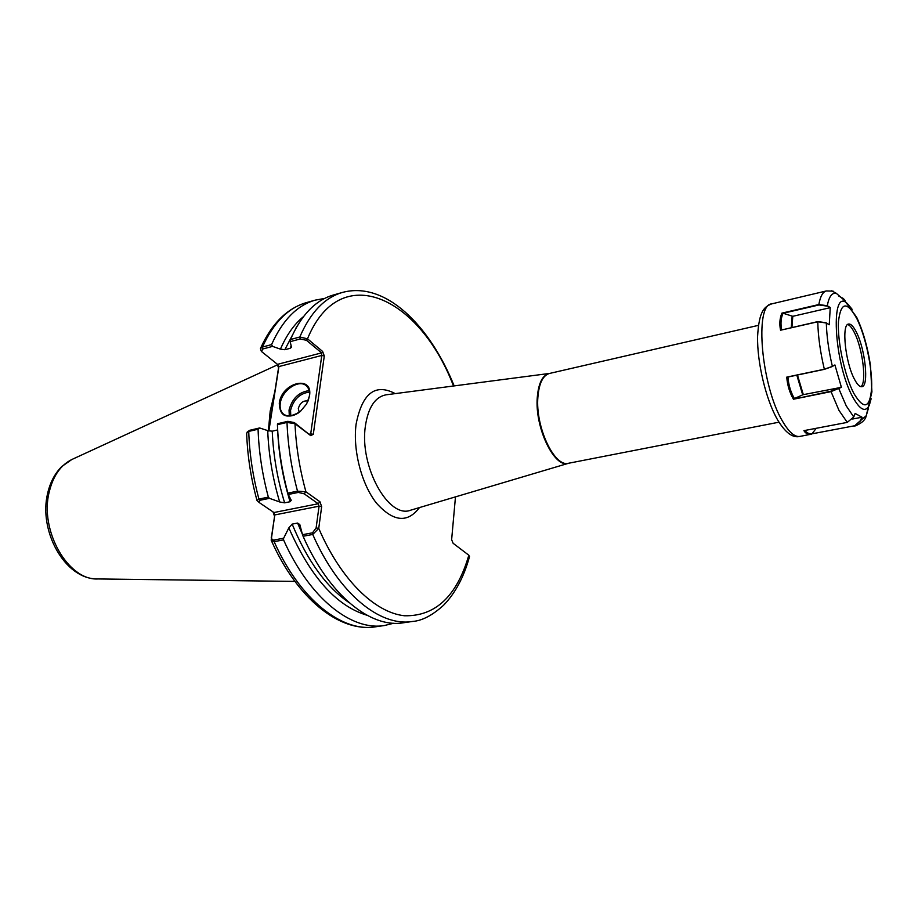 <?xml version="1.0" encoding="UTF-8"?>
<svg xmlns="http://www.w3.org/2000/svg" width="918" height="918" viewBox="0 0 918 918"><rect width="100%" height="100%" fill="white"/><g stroke="black" fill="none" stroke-linecap="round" stroke-linejoin="round"><path stroke-width="1.38" d="M297.145 326.062L295.975 327.99M309.527 395.773L306.612 403.977L300.266 411.551C286.783 419.583 279.783 416.783 279.279 403.151C281.677 382.542 313.153 374.544 309.527 395.773M308.219 400.615L309.366 396.255C309.928 391.837 308.987 388.429 306.532 386.042C299.394 378.526 281.757 390.242 280.277 403.335C279.657 407.913 280.644 411.425 283.249 413.869C287.403 417.07 292.59 416.669 298.809 412.675M308.035 401.097C303.445 400.237 300.209 402.692 298.304 408.476L299.222 412.377M274.918 391.137L270.19 411.115L268.377 430.875M261.263 351.124L260.437 348.576L262.445 347.061L271.567 344.606L272.577 346.384L262.8 349.001L261.481 351.491L277.477 364.354L321.587 352.879L306.463 340.291L300.175 338.983L290.168 341.668L291.499 347.291L290.111 348.324L291.19 345.879M292.199 335.586L284.832 349.724L280.438 349.138C286.588 334.978 294.253 324.146 303.445 316.653M284.832 349.724L290.111 348.324M288.837 527.873L292.154 524.109L297.604 523.065L299.796 524.545L302.504 534.689L312.499 532.819L316.125 527.907L319.062 506.185L274.78 514.929L271.59 536.319C271.258 538.682 272.026 539.922 273.897 540.048L283.651 538.212L288.837 527.873C310.468 576.963 336.493 606.075 366.913 615.221M268.71 430.99L278.556 367.762L277.156 364.09M393.696 623.242L384.401 625.525C351.479 631.159 309.55 598.387 283.559 539.899L274.126 541.654L271.177 540.197L274.78 514.929L273.931 512.531L318.202 503.741L304.168 493.804L298.304 492.427L288.321 494.469L291.247 500.299L290.077 501.733L284.626 502.823L279.646 501.951L269.479 498.336L259.725 500.333L259.266 502.582L273.931 512.531M272.979 511.888L274.425 515.962M288.321 494.469L287.862 493.127L297.512 491.141L305.935 491.796L319.946 501.756L321.656 506.656L318.741 528.366L312.74 534.46L303.078 536.261L302.504 534.689M312.499 532.819L312.74 534.46C338.685 593.728 380.144 627.017 412.469 621.463L403.186 622.806C370.654 628.382 329.046 595.266 303.078 536.261M283.651 538.212L283.559 539.899M469.442 556.847L468.834 555.218L453.125 543.295L451.633 539.658L455.477 496.868M287.862 493.127C281.769 470.291 278.28 447.468 277.431 424.678L277.603 423.726L287.85 421.316L294.334 422.59L310.709 435.625L294.999 423.714L287.001 422.429L277.431 424.678M271.567 344.606C282.549 320.118 297.099 305.292 315.23 300.129L324.651 298.43M272.577 346.384L280.438 349.138M290.168 341.668L290.467 339.522C301.242 314.92 315.585 300.071 333.498 294.976L342.529 292.417C324.72 297.489 310.479 312.349 299.807 337.009L307.496 338.811L322.597 351.422L324.295 355.943L313.29 434.329L310.709 435.625M258.991 502.318L257.006 500.494L258.933 499.071L268.354 497.131C262.273 474.491 258.853 451.851 258.073 429.222L248.732 431.414L246.655 433.216C247.435 455.615 250.866 477.991 256.96 500.333M290.467 339.522L299.807 337.009L300.175 338.983M268.354 497.131L269.479 498.336M279.646 501.951C272.635 478.312 268.653 454.536 267.723 430.611L259.61 427.96L258.073 429.222M290.077 501.733C282.847 478.003 278.705 454.077 277.649 429.934L272.244 431.196C273.266 455.282 277.397 479.162 284.626 502.823M267.723 430.611L272.244 431.196M309.527 434.122L310.709 433.847L321.782 355.461L278.911 366.557L268.871 431.035M247.08 432.183L249.604 430.312L259.61 427.96M271.235 537.317L271.59 536.319M294.334 422.59L294.999 423.714C296.021 446.446 299.67 469.144 305.935 491.796L304.168 493.804M319.946 501.756L318.202 503.741L319.062 506.185L321.656 506.656M468.834 555.218C456.854 596.207 435.43 616.391 404.574 615.771C374.957 612.731 340.899 579.843 318.741 528.366L316.125 527.907M453.503 385.996C419.801 297.363 340.406 258.727 307.496 338.811L306.463 340.291M322.597 351.422L321.587 352.879L321.782 355.461L324.295 355.943M278.556 367.762L278.911 366.557L277.477 364.354M313.29 434.329L310.709 433.847L310.043 434.512M860.832 386.673C866.936 383.139 862.725 348.53 854.371 332.568C851.961 327.772 849.712 325.087 847.624 324.524M856.356 332.132C853.476 326.406 850.871 323.721 848.576 324.054C841.347 324.169 845.294 362.358 854.417 379.145C857.217 384.516 859.718 387.029 861.887 386.707C869.151 386.317 865.272 349.138 856.356 332.132M838.788 296.055L843.309 298.476L845.042 300.53M777.362 419.457C765.91 399.514 757.063 362.38 757.58 336.504C759.094 310.456 764.396 306.83 771.659 303.892C754.194 304.363 761.366 386.593 782.641 421.408C788.964 432.206 794.701 437.209 799.83 436.417L811.466 434.157C807.909 434.512 805.396 433.342 803.916 430.645L847.268 422.383L853.751 416.979L855.14 413.444L862.105 417.277L860.751 420.731L854.348 426.055L860.487 420.616L861.818 417.254L852.615 419.01M845.294 301.127L836.218 293.255L831.639 290.799M827.026 306.096L818.971 304.96L783.192 313.267L792.785 316.308L829.792 307.771L827.29 305.751L830.239 307.53L829.252 324.754L826.315 322.987L817.777 321.782L780.552 330.216C779.279 323.87 779.726 318.179 781.918 313.13L818.845 304.535L827.29 305.751C828.954 296.732 831.938 292.567 836.218 293.255M834.91 364.939L832.133 366.592L834.91 364.939L841.416 387.327L830.939 391.642L793.427 399.227C789.629 392.594 787.403 385.227 786.749 377.126L824.341 369.231L832.374 366.397C828.713 350.802 826.693 336.332 826.315 322.987L829.252 324.754M816.24 428.293L812.005 433.824L854.21 425.849M805.109 430.416C806.52 432.906 808.93 433.996 812.315 433.686M783.192 313.267L783.043 313.222C780.897 318.133 780.438 323.652 781.677 329.791M780.552 330.216L817.858 321.587L826.211 322.78M783.065 313.187L781.918 313.13M832.133 366.592L824.49 369.323L787.942 377.034C788.539 384.917 790.696 392.089 794.391 398.55L802.699 394.855L796.813 375.141M797.455 375.003L803.319 394.66L841.416 387.327M793.427 399.227L830.859 391.206L841.117 386.983M803.319 394.66L802.699 394.855M787.931 376.977L786.749 377.126M842.77 298.476L839.924 296.652M309.423 392.066C299.773 393.374 293.473 399.468 290.547 410.335L290.788 415.934M289.308 416.026L289.044 410.059C292.176 398.492 298.878 392.009 309.148 390.609M277.443 364.859L72.568 459.172C61.047 464.588 53.278 475.444 49.262 491.761C39.21 530.455 68.23 580.922 98.031 578.948L294.907 581.404M410.897 510.121L568.724 463.223C554.667 469.052 534.574 427.742 537.294 397.219C538.545 382.829 542.653 374.9 549.63 373.419L386.019 394.82C375.072 396.943 368.175 407.408 365.364 426.216C359.271 466.264 388.532 519.06 410.553 510.224L410.874 510.133M419.469 507.574C407.558 523.352 393.214 521.86 376.437 503.098C361.577 484.302 352.719 450.164 356.081 424.265C362.14 393.248 375.198 383.036 395.245 393.615M778.992 422.188L568.609 463.246C554.541 467.721 535.24 427.008 537.891 397.104C539.05 383.254 542.928 375.37 549.526 373.442L758.406 325.362M302.366 534.184L297.604 523.065M292.154 524.109C307.473 560.955 326.395 587.084 348.943 602.506M273.897 540.048L274.126 541.654C300.14 599.89 342.207 632.491 375.324 626.833C339.362 632.536 297.122 598.536 271.326 540.53M298.304 492.427L297.512 491.141C291.396 468.214 287.896 445.299 287.001 422.429L287.85 421.316M249.604 430.312L248.732 431.414C249.466 453.962 252.875 476.511 258.933 499.071L259.725 500.333M315.23 300.129L306.405 302.619C288.172 307.817 273.518 322.62 262.445 347.061L262.8 349.001M852.134 309.309L847.773 304.042C830.159 285.268 833.521 362.059 852.592 396.737C859.856 409.921 865.422 412.779 869.3 405.32L871.136 398.722M853.832 393.397C864.056 410.335 870.012 408.43 871.675 387.648C872.341 367.889 865.582 336.321 856.919 318.787C846.935 300.783 840.785 301.758 838.455 321.713C837.331 341.576 844.709 375.99 853.832 393.397M847.268 422.383L838.995 410.415L830.859 391.206M838.696 388.406L846.235 405.871L853.751 416.979M860.487 420.616L866.248 415.705L868.256 408.866M824.49 369.323L824.341 369.231C820.279 352.145 818.099 336.321 817.777 321.782L817.858 321.587M818.971 304.96L818.845 304.535C820.302 296.388 822.815 291.855 826.372 290.949L771.659 303.892M792.785 316.308L791.936 327.462M791.27 327.611L792.142 316.274M284.201 414.603L283.249 413.869M47.713 493.046C50.249 482.225 54.931 473.39 61.758 466.551L71.799 459.528M384.401 625.525L375.324 626.833M412.469 621.463C422.005 620.809 432.389 615.393 443.601 605.226C455.317 593.131 463.957 576.929 469.511 556.629M454.158 385.904C429.578 324.961 385.101 280.942 342.529 292.417M306.405 302.619C286.967 308.391 271.682 323.618 260.551 348.312M47.667 493.253C38.338 530.833 64.776 579.155 97.182 578.937M799.83 436.417C792.831 438.23 785.452 432.78 777.695 420.054M855.071 425.975C861.738 423.29 865.456 419.87 866.248 415.705L871.928 391.883L870.448 365.341C867.602 346.901 863.023 330.916 856.712 317.364L843.596 299.13M833.119 291.144L826.372 290.949"/></g></svg>
